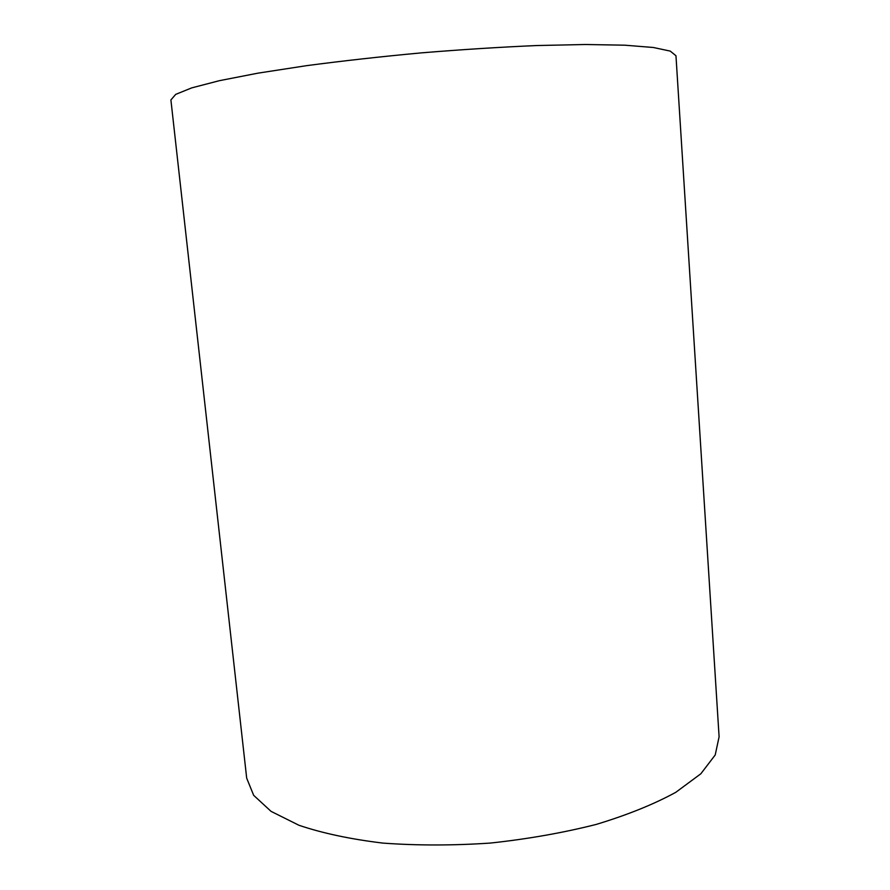 <?xml version="1.0" encoding="UTF-8"?>
<svg xmlns="http://www.w3.org/2000/svg" width="890" height="890" viewBox="0 0 890 890"><rect width="100%" height="100%" fill="white"/><g stroke="black" fill="none" stroke-linecap="round" stroke-linejoin="round"><path stroke-width="1.33" d="M170.902 99.936L175.697 94.373L191.739 87.876L219.34 80.69L258.022 73.147L306.349 65.693C342.617 60.898 380.92 56.626 421.248 52.877C461.61 49.562 500.08 47.126 536.637 45.546L585.509 44.5L624.913 45.201L653.349 47.493L670.27 51.108L675.966 55.758L719.098 736.82L715.215 754.965L700.864 773.755L675.799 792.311C653.928 804.26 627.394 814.973 596.2 824.429C562.903 832.851 527.636 839.059 490.379 843.064C452.999 845.589 417.188 845.6 382.934 843.097C350.571 839.192 322.58 833.251 298.962 825.275L271.061 811.369L253.672 795.337L246.686 778.149L170.902 99.936"/></g></svg>

